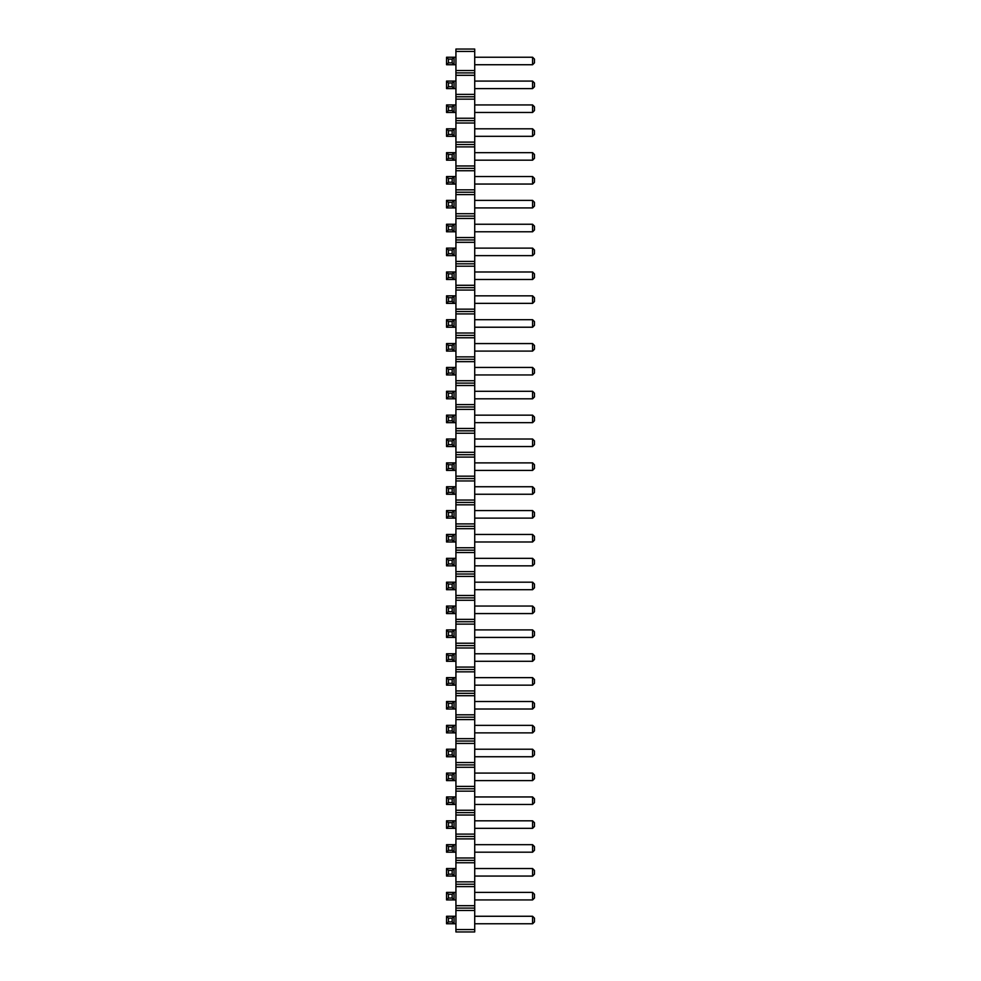 <?xml version="1.0" encoding="UTF-8"?>
<svg xmlns="http://www.w3.org/2000/svg" width="981" height="981" viewBox="0 0 981 981"><rect width="100%" height="100%" fill="white"/><g stroke="black" fill="none" stroke-linecap="round" stroke-linejoin="round"><path stroke-width="1.47" d="M455.932 51.441L474.718 51.441L474.718 49.05L455.932 49.05L455.932 75.304L474.718 75.304L474.718 931.95L455.932 931.95L455.932 929.559L474.718 929.559M455.932 72.913L474.718 72.913L474.718 75.304M455.932 75.304L455.932 929.559M455.932 70.522L474.718 70.522L474.718 72.913M455.932 94.384L474.718 94.384M474.718 51.441L474.718 70.522M455.932 910.478L474.718 910.478M455.932 908.087L474.718 908.087M455.932 905.696L474.718 905.696M455.932 886.616L474.718 886.616M455.932 884.224L474.718 884.224M455.932 881.845L474.718 881.845M455.932 862.753L474.718 862.753M455.932 860.362L474.718 860.362M455.932 857.983L474.718 857.983M455.932 838.89L474.718 838.89M455.932 836.499L474.718 836.499M455.932 834.12L474.718 834.12M455.932 815.027L474.718 815.027M455.932 812.636L474.718 812.636M455.932 810.257L474.718 810.257M455.932 791.164L474.718 791.164M455.932 788.773L474.718 788.773M455.932 786.394L474.718 786.394M455.932 767.301L474.718 767.301M455.932 764.91L474.718 764.91M455.932 762.531L474.718 762.531M455.932 743.439L474.718 743.439M455.932 741.047L474.718 741.047M455.932 738.668L474.718 738.668M455.932 719.576L474.718 719.576M455.932 717.185L474.718 717.185M455.932 714.806L474.718 714.806M455.932 695.713L474.718 695.713M455.932 693.334L474.718 693.334M455.932 690.943L474.718 690.943M455.932 671.85L474.718 671.85M455.932 669.471L474.718 669.471M455.932 667.08L474.718 667.08M455.932 647.987L474.718 647.987M455.932 645.608L474.718 645.608M455.932 643.217L474.718 643.217M455.932 624.124L474.718 624.124M455.932 621.746L474.718 621.746M455.932 619.354L474.718 619.354M455.932 600.262L474.718 600.262M455.932 597.883L474.718 597.883M455.932 595.492L474.718 595.492M455.932 576.399L474.718 576.399M455.932 574.02L474.718 574.02M455.932 571.629L474.718 571.629M455.932 552.536L474.718 552.536M455.932 550.157L474.718 550.157M455.932 547.766L474.718 547.766M455.932 528.685L474.718 528.685M455.932 526.294L474.718 526.294M455.932 523.903L474.718 523.903M455.932 504.823L474.718 504.823M455.932 502.431L474.718 502.431M455.932 500.04L474.718 500.04M455.932 480.96L474.718 480.96M455.932 478.569L474.718 478.569M455.932 476.177L474.718 476.177M455.932 457.097L474.718 457.097M455.932 454.706L474.718 454.706M455.932 452.315L474.718 452.315M455.932 433.234L474.718 433.234M455.932 430.843L474.718 430.843M455.932 428.464L474.718 428.464M455.932 409.371L474.718 409.371M455.932 406.98L474.718 406.98M455.932 404.601L474.718 404.601M455.932 385.508L474.718 385.508M455.932 383.117L474.718 383.117M455.932 380.738L474.718 380.738M455.932 361.646L474.718 361.646M455.932 359.254L474.718 359.254M455.932 356.876L474.718 356.876M455.932 337.783L474.718 337.783M455.932 335.392L474.718 335.392M455.932 333.013L474.718 333.013M455.932 313.92L474.718 313.92M455.932 311.529L474.718 311.529M455.932 309.15L474.718 309.15M455.932 290.057L474.718 290.057M455.932 287.666L474.718 287.666M455.932 285.287L474.718 285.287M455.932 266.194L474.718 266.194M455.932 263.815L474.718 263.815M455.932 261.424L474.718 261.424M455.932 242.332L474.718 242.332M455.932 239.953L474.718 239.953M455.932 237.561L474.718 237.561M455.932 218.469L474.718 218.469M455.932 216.09L474.718 216.09M455.932 213.699L474.718 213.699M455.932 194.606L474.718 194.606M455.932 192.227L474.718 192.227M455.932 189.836L474.718 189.836M455.932 170.743L474.718 170.743M455.932 168.364L474.718 168.364M455.932 165.973L474.718 165.973M455.932 146.88L474.718 146.88M455.932 144.501L474.718 144.501M455.932 142.11L474.718 142.11M455.932 123.017L474.718 123.017M455.932 120.638L474.718 120.638M455.932 118.247L474.718 118.247M455.932 99.155L474.718 99.155M455.932 96.776L474.718 96.776M446.539 486.748L448.415 488.624L452.167 488.624L454.044 486.748L454.044 494.252L446.539 494.252L446.539 486.748L455.932 486.748M446.539 494.252L448.415 492.376L452.167 492.376L454.044 494.252L455.932 494.252M455.932 462.885L446.539 462.885L446.539 470.402L455.932 470.402M455.932 439.022L446.539 439.022L446.539 446.539L455.932 446.539M446.539 415.159L448.415 417.035L452.167 417.035L454.044 415.159L454.044 422.676L446.539 422.676L446.539 415.159L455.932 415.159M446.539 422.676L448.415 420.788L452.167 420.788L454.044 422.676L455.932 422.676M455.932 391.296L446.539 391.296L446.539 398.813L455.932 398.813M446.539 367.434L448.415 369.31L452.167 369.31L454.044 367.434L454.044 374.95L446.539 374.95L446.539 367.434L455.932 367.434M446.539 374.95L448.415 373.062L452.167 373.062L454.044 374.95L455.932 374.95M455.932 200.394L446.539 200.394L446.539 207.911L455.932 207.911M446.539 224.257L448.415 226.133L452.167 226.133L454.044 224.257L454.044 231.774L446.539 231.774L446.539 224.257L455.932 224.257M446.539 231.774L448.415 229.897L452.167 229.897L454.044 231.774L455.932 231.774M446.539 271.982L448.415 273.858L452.167 273.858L454.044 271.982L454.044 279.499L446.539 279.499L446.539 271.982L455.932 271.982M446.539 279.499L448.415 277.623L452.167 277.623L454.044 279.499L455.932 279.499M446.539 248.119L448.415 249.996L452.167 249.996L454.044 248.119L454.044 255.636L446.539 255.636L446.539 248.119L455.932 248.119M446.539 255.636L448.415 253.76L452.167 253.76L454.044 255.636L455.932 255.636M446.539 343.571L448.415 345.447L452.167 345.447L454.044 343.571L454.044 351.088L446.539 351.088L446.539 343.571L455.932 343.571M446.539 351.088L448.415 349.211L452.167 349.211L454.044 351.088L455.932 351.088M446.539 319.708L448.415 321.584L452.167 321.584L454.044 319.708L454.044 327.225L446.539 327.225L446.539 319.708L455.932 319.708M446.539 327.225L448.415 325.349L452.167 325.349L454.044 327.225L455.932 327.225M446.539 295.845L448.415 297.721L452.167 297.721L454.044 295.845L454.044 303.362L446.539 303.362L446.539 295.845L455.932 295.845M446.539 303.362L448.415 301.486L452.167 301.486L454.044 303.362L455.932 303.362M446.539 582.187L448.415 584.075L452.167 584.075L454.044 582.187L454.044 589.704L446.539 589.704L446.539 582.187L455.932 582.187M446.539 589.704L448.415 587.827L452.167 587.827L454.044 589.704L455.932 589.704M455.932 558.324L446.539 558.324L446.539 565.841L455.932 565.841M455.932 606.05L446.539 606.05L446.539 613.566L455.932 613.566M455.932 677.638L446.539 677.638L446.539 685.155L455.932 685.155M455.932 629.912L446.539 629.912L446.539 637.429L455.932 637.429M446.539 653.775L448.415 655.651L452.167 655.651L454.044 653.775L454.044 661.292L446.539 661.292L446.539 653.775L455.932 653.775M446.539 661.292L448.415 659.416L452.167 659.416L454.044 661.292L455.932 661.292M455.932 510.598L446.539 510.598L446.539 518.115L455.932 518.115M455.932 534.461L446.539 534.461L446.539 541.978L455.932 541.978M446.539 844.678L448.415 846.554L452.167 846.554L454.044 844.678L454.044 852.195L446.539 852.195L446.539 844.678L455.932 844.678M446.539 852.195L448.415 850.306L452.167 850.306L454.044 852.195L455.932 852.195M455.932 820.815L446.539 820.815L446.539 828.332L455.932 828.332M455.932 773.089L446.539 773.089L446.539 780.606L455.932 780.606M455.932 796.952L446.539 796.952L446.539 804.469L455.932 804.469M455.932 701.501L446.539 701.501L446.539 709.018L455.932 709.018M446.539 725.364L448.415 727.24L452.167 727.24L454.044 725.364L454.044 732.881L446.539 732.881L446.539 725.364L455.932 725.364M446.539 732.881L448.415 731.004L452.167 731.004L454.044 732.881L455.932 732.881M455.932 749.226L446.539 749.226L446.539 756.743L455.932 756.743M455.932 128.805L446.539 128.805L446.539 136.322L455.932 136.322M446.539 176.531L448.415 178.407L452.167 178.407L454.044 176.531L454.044 184.048L446.539 184.048L446.539 176.531L455.932 176.531M446.539 184.048L448.415 182.172L452.167 182.172L454.044 184.048L455.932 184.048M455.932 152.668L446.539 152.668L446.539 160.185L455.932 160.185M446.539 868.541L448.415 870.417L452.167 870.417L454.044 868.541L454.044 876.058L446.539 876.058L446.539 868.541L455.932 868.541M446.539 876.058L448.415 874.169L452.167 874.169L454.044 876.058L455.932 876.058M446.539 104.942L448.415 106.831L452.167 106.831L454.044 104.942L454.044 112.459L446.539 112.459L446.539 104.942L455.932 104.942M446.539 112.459L448.415 110.583L452.167 110.583L454.044 112.459L455.932 112.459M455.932 81.08L446.539 81.08L446.539 88.597L455.932 88.597M455.932 892.403L446.539 892.403L446.539 899.92L455.932 899.92M455.932 57.229L446.539 57.229L446.539 64.734L455.932 64.734M455.932 916.266L446.539 916.266L446.539 923.771L455.932 923.771M474.718 486.748L532.585 486.748L532.585 494.252L534.461 492.376L534.461 488.624L532.585 486.748M474.718 494.252L532.585 494.252M474.718 462.885L532.585 462.885L532.585 470.402L534.461 468.513L534.461 464.761L532.585 462.885M474.718 470.402L532.585 470.402M474.718 439.022L532.585 439.022L532.585 446.539L534.461 444.651L534.461 440.898L532.585 439.022M474.718 446.539L532.585 446.539M474.718 415.159L532.585 415.159L532.585 422.676L534.461 420.788L534.461 417.035L532.585 415.159M474.718 422.676L532.585 422.676M474.718 391.296L532.585 391.296L532.585 398.813L534.461 396.925L534.461 393.173L532.585 391.296M474.718 398.813L532.585 398.813M474.718 367.434L532.585 367.434L532.585 374.95L534.461 373.062L534.461 369.31L532.585 367.434M474.718 374.95L532.585 374.95M474.718 200.394L532.585 200.394L532.585 207.911L534.461 206.035L534.461 202.27L532.585 200.394M474.718 207.911L532.585 207.911M474.718 224.257L532.585 224.257L532.585 231.774L534.461 229.897L534.461 226.133L532.585 224.257M474.718 231.774L532.585 231.774M474.718 271.982L532.585 271.982L532.585 279.499L534.461 277.623L534.461 273.858L532.585 271.982M474.718 279.499L532.585 279.499M474.718 248.119L532.585 248.119L532.585 255.636L534.461 253.76L534.461 249.996L532.585 248.119M474.718 255.636L532.585 255.636M474.718 343.571L532.585 343.571L532.585 351.088L534.461 349.211L534.461 345.447L532.585 343.571M474.718 351.088L532.585 351.088M474.718 319.708L532.585 319.708L532.585 327.225L534.461 325.349L534.461 321.584L532.585 319.708M474.718 327.225L532.585 327.225M474.718 295.845L532.585 295.845L532.585 303.362L534.461 301.486L534.461 297.721L532.585 295.845M474.718 303.362L532.585 303.362M474.718 582.187L532.585 582.187L532.585 589.704L534.461 587.827L534.461 584.075L532.585 582.187M474.718 589.704L532.585 589.704M474.718 606.05L532.585 606.05L532.585 613.566L534.461 611.69L534.461 607.938L532.585 606.05M474.718 613.566L532.585 613.566M474.718 629.912L532.585 629.912L532.585 637.429L534.461 635.553L534.461 631.789L532.585 629.912M474.718 637.429L532.585 637.429M474.718 677.638L532.585 677.638L532.585 685.155L534.461 683.279L534.461 679.514L532.585 677.638M474.718 685.155L532.585 685.155M474.718 653.775L532.585 653.775L532.585 661.292L534.461 659.416L534.461 655.651L532.585 653.775M474.718 661.292L532.585 661.292M474.718 558.324L532.585 558.324L532.585 565.841L534.461 563.965L534.461 560.212L532.585 558.324M474.718 565.841L532.585 565.841M474.718 510.598L532.585 510.598L532.585 518.115L534.461 516.239L534.461 512.487L532.585 510.598M474.718 518.115L532.585 518.115M474.718 534.461L532.585 534.461L532.585 541.978L534.461 540.102L534.461 536.349L532.585 534.461M474.718 541.978L532.585 541.978M474.718 820.815L532.585 820.815L532.585 828.332L534.461 826.443L534.461 822.691L532.585 820.815M474.718 828.332L532.585 828.332M474.718 773.089L532.585 773.089L532.585 780.606L534.461 778.73L534.461 774.965L532.585 773.089M474.718 780.606L532.585 780.606M474.718 796.952L532.585 796.952L532.585 804.469L534.461 802.593L534.461 798.828L532.585 796.952M474.718 804.469L532.585 804.469M474.718 749.226L532.585 749.226L532.585 756.743L534.461 754.867L534.461 751.103L532.585 749.226M474.718 756.743L532.585 756.743M474.718 725.364L532.585 725.364L532.585 732.881L534.461 731.004L534.461 727.24L532.585 725.364M474.718 732.881L532.585 732.881M474.718 701.501L532.585 701.501L532.585 709.018L534.461 707.142L534.461 703.377L532.585 701.501M474.718 709.018L532.585 709.018M474.718 128.805L532.585 128.805L532.585 136.322L534.461 134.446L534.461 130.694L532.585 128.805M474.718 136.322L532.585 136.322M474.718 176.531L532.585 176.531L532.585 184.048L534.461 182.172L534.461 178.407L532.585 176.531M474.718 184.048L532.585 184.048M474.718 152.668L532.585 152.668L532.585 160.185L534.461 158.309L534.461 154.557L532.585 152.668M474.718 160.185L532.585 160.185M474.718 868.541L532.585 868.541L532.585 876.058L534.461 874.169L534.461 870.417L532.585 868.541M474.718 876.058L532.585 876.058M474.718 844.678L532.585 844.678L532.585 852.195L534.461 850.306L534.461 846.554L532.585 844.678M474.718 852.195L532.585 852.195M474.718 104.942L532.585 104.942L532.585 112.459L534.461 110.583L534.461 106.831L532.585 104.942M474.718 112.459L532.585 112.459M474.718 81.08L532.585 81.08L532.585 88.597L534.461 86.72L534.461 82.968L532.585 81.08M474.718 88.597L532.585 88.597M474.718 892.403L532.585 892.403L532.585 899.92L534.461 898.032L534.461 894.28L532.585 892.403M474.718 899.92L532.585 899.92M474.718 57.229L532.585 57.229L532.585 64.734L534.461 62.858L534.461 59.105L532.585 57.229M474.718 64.734L532.585 64.734M474.718 916.266L532.585 916.266L532.585 923.771L534.461 921.895L534.461 918.142L532.585 916.266M474.718 923.771L532.585 923.771M446.539 462.885L448.415 464.761L452.167 464.761L454.044 462.885L454.044 470.402L452.167 468.513L448.415 468.513L446.539 470.402M446.539 439.022L448.415 440.898L452.167 440.898L454.044 439.022L454.044 446.539L452.167 444.651L448.415 444.651L446.539 446.539M446.539 391.296L448.415 393.173L452.167 393.173L454.044 391.296L454.044 398.813L452.167 396.925L448.415 396.925L446.539 398.813M446.539 200.394L448.415 202.27L452.167 202.27L454.044 200.394L454.044 207.911L452.167 206.035L448.415 206.035L446.539 207.911M446.539 558.324L448.415 560.212L452.167 560.212L454.044 558.324L454.044 565.841L452.167 563.965L448.415 563.965L446.539 565.841M446.539 606.05L448.415 607.938L452.167 607.938L454.044 606.05L454.044 613.566L452.167 611.69L448.415 611.69L446.539 613.566M446.539 677.638L448.415 679.514L452.167 679.514L454.044 677.638L454.044 685.155L452.167 683.279L448.415 683.279L446.539 685.155M446.539 629.912L448.415 631.789L452.167 631.789L454.044 629.912L454.044 637.429L452.167 635.553L448.415 635.553L446.539 637.429M446.539 510.598L448.415 512.487L452.167 512.487L454.044 510.598L454.044 518.115L452.167 516.239L448.415 516.239L446.539 518.115M446.539 534.461L448.415 536.349L452.167 536.349L454.044 534.461L454.044 541.978L452.167 540.102L448.415 540.102L446.539 541.978M446.539 820.815L448.415 822.691L452.167 822.691L454.044 820.815L454.044 828.332L452.167 826.443L448.415 826.443L446.539 828.332M446.539 773.089L448.415 774.965L452.167 774.965L454.044 773.089L454.044 780.606L452.167 778.73L448.415 778.73L446.539 780.606M446.539 796.952L448.415 798.828L452.167 798.828L454.044 796.952L454.044 804.469L452.167 802.593L448.415 802.593L446.539 804.469M446.539 701.501L448.415 703.377L452.167 703.377L454.044 701.501L454.044 709.018L452.167 707.142L448.415 707.142L446.539 709.018M446.539 749.226L448.415 751.103L452.167 751.103L454.044 749.226L454.044 756.743L452.167 754.867L448.415 754.867L446.539 756.743M446.539 128.805L448.415 130.694L452.167 130.694L454.044 128.805L454.044 136.322L452.167 134.446L448.415 134.446L446.539 136.322M446.539 152.668L448.415 154.557L452.167 154.557L454.044 152.668L454.044 160.185L452.167 158.309L448.415 158.309L446.539 160.185M446.539 81.08L448.415 82.968L452.167 82.968L454.044 81.08L454.044 88.597L452.167 86.72L448.415 86.72L446.539 88.597M446.539 892.403L448.415 894.28L452.167 894.28L454.044 892.403L454.044 899.92L452.167 898.032L448.415 898.032L446.539 899.92M446.539 57.229L448.415 59.105L452.167 59.105L454.044 57.229L454.044 64.734L452.167 62.858L448.415 62.858L446.539 64.734M446.539 916.266L448.415 918.142L452.167 918.142L454.044 916.266L454.044 923.771L452.167 921.895L448.415 921.895L446.539 923.771M448.415 488.624L448.415 492.376M452.167 488.624L452.167 492.376M448.415 464.761L448.415 468.513M452.167 464.761L452.167 468.513M448.415 440.898L448.415 444.651M452.167 440.898L452.167 444.651M448.415 417.035L448.415 420.788M452.167 417.035L452.167 420.788M448.415 393.173L448.415 396.925M452.167 393.173L452.167 396.925M448.415 369.31L448.415 373.062M452.167 369.31L452.167 373.062M452.167 202.27L452.167 206.035M448.415 202.27L448.415 206.035M448.415 226.133L448.415 229.897M452.167 226.133L452.167 229.897M448.415 273.858L448.415 277.623M452.167 273.858L452.167 277.623M448.415 249.996L448.415 253.76M452.167 249.996L452.167 253.76M448.415 345.447L448.415 349.211M452.167 345.447L452.167 349.211M448.415 321.584L448.415 325.349M452.167 321.584L452.167 325.349M448.415 297.721L448.415 301.486M452.167 297.721L452.167 301.486M448.415 584.075L448.415 587.827M452.167 584.075L452.167 587.827M448.415 560.212L448.415 563.965M452.167 560.212L452.167 563.965M452.167 607.938L452.167 611.69M448.415 607.938L448.415 611.69M452.167 679.514L452.167 683.279M448.415 679.514L448.415 683.279M448.415 631.789L448.415 635.553M452.167 631.789L452.167 635.553M448.415 655.651L448.415 659.416M452.167 655.651L452.167 659.416M448.415 512.487L448.415 516.239M452.167 512.487L452.167 516.239M452.167 536.349L452.167 540.102M448.415 536.349L448.415 540.102M448.415 846.554L448.415 850.306M452.167 846.554L452.167 850.306M448.415 822.691L448.415 826.443M452.167 822.691L452.167 826.443M448.415 774.965L448.415 778.73M452.167 774.965L452.167 778.73M448.415 798.828L448.415 802.593M452.167 798.828L452.167 802.593M448.415 703.377L448.415 707.142M452.167 703.377L452.167 707.142M448.415 727.24L448.415 731.004M452.167 727.24L452.167 731.004M448.415 751.103L448.415 754.867M452.167 751.103L452.167 754.867M448.415 130.694L448.415 134.446M452.167 130.694L452.167 134.446M448.415 178.407L448.415 182.172M452.167 178.407L452.167 182.172M452.167 154.557L452.167 158.309M448.415 154.557L448.415 158.309M448.415 870.417L448.415 874.169M452.167 870.417L452.167 874.169M448.415 106.831L448.415 110.583M452.167 106.831L452.167 110.583M452.167 82.968L452.167 86.72M448.415 82.968L448.415 86.72M452.167 894.28L452.167 898.032M448.415 894.28L448.415 898.032M452.167 59.105L452.167 62.858M448.415 59.105L448.415 62.858M452.167 918.142L452.167 921.895M448.415 918.142L448.415 921.895"/></g></svg>
